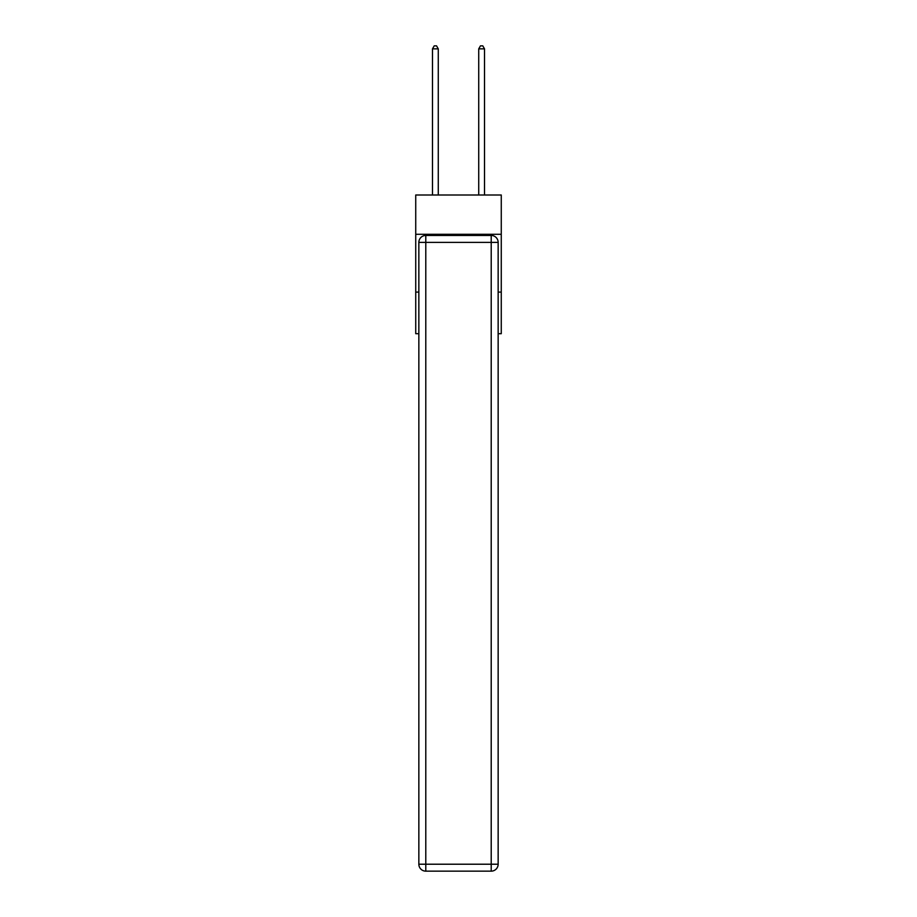 <?xml version="1.0" encoding="UTF-8"?>
<svg xmlns="http://www.w3.org/2000/svg" width="917" height="917" viewBox="0 0 917 917"><rect width="100%" height="100%" fill="white"/><g stroke="black" fill="none" stroke-linecap="round" stroke-linejoin="round"><path stroke-width="1.38" d="M501.267 234.293L501.267 195L415.733 195L415.733 234.293L501.267 234.293L501.267 333.696L498.149 333.696M418.851 292.087L415.733 292.087L415.733 234.293M501.267 292.087L498.149 292.087M415.733 292.087L415.733 333.696L418.851 333.696M425.786 235.451L491.214 235.451A6.935 6.935 0 0 1 498.149 242.386L498.149 864.215A6.935 6.935 0 0 1 491.214 871.15L425.786 871.15L425.786 864.215L491.214 864.215L491.214 242.386L425.786 242.386L425.786 864.215L418.851 864.215L418.851 242.386L425.786 242.386L425.786 235.451A6.935 6.935 0 0 0 418.851 242.386A6.935 6.935 0 0 1 425.786 235.451M418.851 864.215A6.935 6.935 0 0 0 425.786 871.15A6.935 6.935 0 0 1 418.851 864.215M438.269 195L438.269 48.853L432.492 48.853L432.492 195M432.492 48.853L434.222 45.85L436.538 45.85L438.269 48.853M484.508 195L484.508 48.853L478.731 48.853L478.731 195M478.731 48.853L480.462 45.85L482.778 45.85L484.508 48.853M491.214 871.15A6.935 6.935 0 0 0 498.149 864.215L491.214 864.215L491.214 871.15M498.149 242.386A6.935 6.935 0 0 0 491.214 235.451L491.214 242.386L498.149 242.386"/></g></svg>

